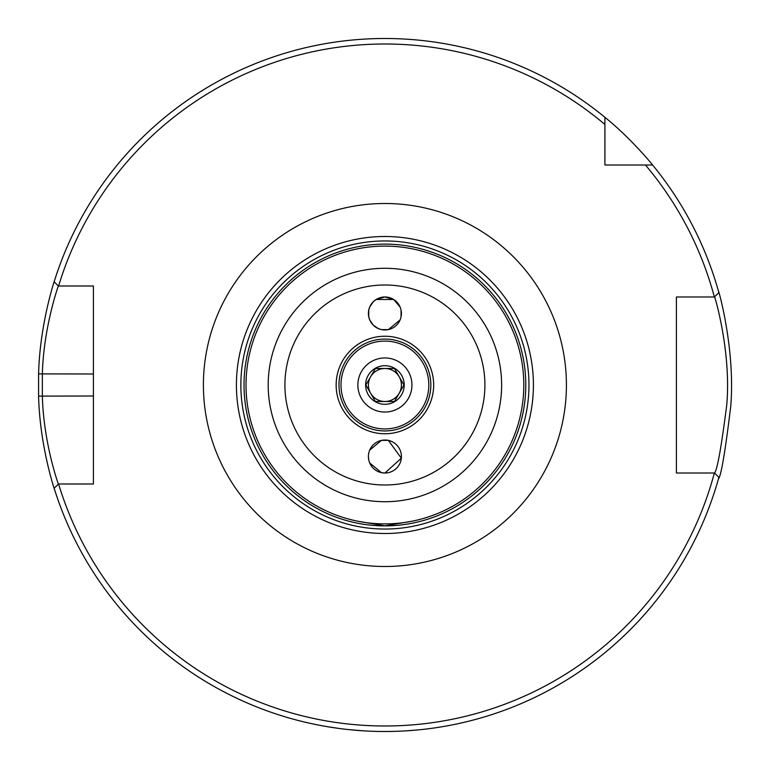 <?xml version="1.0" encoding="UTF-8"?>
<svg xmlns="http://www.w3.org/2000/svg" width="770" height="770" viewBox="0 0 770 770"><rect width="100%" height="100%" fill="white"/><g stroke="black" fill="none" stroke-linecap="round" stroke-linejoin="round"><path stroke-width="1.16" d="M384.913 341.081A43.919 43.919 0 0 0 340.994 385A43.919 43.919 0 0 0 384.913 428.919A43.919 43.919 0 0 0 428.823 385A43.919 43.919 0 0 0 384.913 341.081M384.913 339.07A45.931 45.931 0 0 1 424.684 407.965A45.931 45.931 0 0 1 345.133 407.965A45.931 45.931 0 0 1 384.913 339.07M244.023 385A140.881 140.881 0 0 1 384.913 244.119A140.881 140.881 0 0 1 525.794 385A140.881 140.881 0 0 1 384.913 525.881A140.881 140.881 0 0 1 244.023 385M357.559 521.175L384.913 525.833L412.258 521.175M246.015 385A138.889 138.889 0 0 0 384.913 523.889A138.889 138.889 0 0 0 523.802 385A138.889 138.889 0 0 0 384.913 246.111A138.889 138.889 0 0 0 246.015 385M384.913 240.952A144.048 144.048 0 0 1 528.961 385A144.048 144.048 0 0 1 384.913 529.048A144.048 144.048 0 0 1 240.856 385A144.048 144.048 0 0 1 384.913 240.952M384.913 236.496A148.504 148.504 0 0 0 236.409 385A148.504 148.504 0 0 0 384.913 533.504A148.504 148.504 0 0 0 533.408 385A148.504 148.504 0 0 0 384.913 236.496M388.263 329.627L381.554 329.627M381.419 329.599L378.368 328.626L373.238 325.142L369.716 319.916L368.763 316.874L368.763 310.079L369.716 307.038L373.238 301.811L376.126 299.501L393.691 299.501L400.092 307.018M401.055 310.079L401.055 316.874M400.092 319.935L388.398 329.599M388.398 440.401L401.324 458.198L384.913 473.03L381.554 472.684M381.419 472.655L369.725 462.982M368.763 459.921L368.406 456.523M369.706 450.113L381.419 440.401M381.554 440.373L388.263 440.373M376.126 299.501L384.913 296.97L393.691 299.501M384.913 440.026A16.497 16.497 0 0 1 401.411 456.523A16.497 16.497 0 0 1 384.913 473.03A16.497 16.497 0 0 1 368.406 456.523A16.497 16.497 0 0 1 384.913 440.026M384.913 296.97A16.497 16.497 0 0 1 401.411 313.477A16.497 16.497 0 0 1 384.913 329.974A16.497 16.497 0 0 1 368.406 313.477A16.497 16.497 0 0 1 384.913 296.97M58.597 285.997A341.004 341.004 0 0 1 604.912 124.461L604.912 117.3A346.5 346.5 0 0 0 54.141 281.781L58.356 285.997L93.411 285.997L93.411 484.003L58.356 484.003C58.539 484.85 43.553 443.318 42.35 396.001L42.35 373.999C43.592 326.759 58.597 285.073 58.356 285.997L58.597 285.997M714.358 473.001A341.004 341.004 0 0 1 58.597 484.003L54.141 488.219A346.5 346.5 0 0 0 718.882 477.333L714.55 473.001L676.407 473.001L676.407 296.999L714.55 296.999C714.55 295.295 731.375 351.63 726.784 404.664C721.336 447.264 717.255 470.047 714.55 473.001L714.358 473.001M645.452 165.001A341.004 341.004 0 0 1 714.358 296.999L718.882 292.667A346.5 346.5 0 0 0 652.604 165.001L604.912 165.001L604.912 124.461M384.913 433.76A48.76 48.76 0 0 1 336.153 385A48.76 48.76 0 0 1 384.913 336.24A48.76 48.76 0 0 1 433.664 385A48.76 48.76 0 0 1 384.913 433.76M384.913 357.954A27.046 27.046 0 0 1 408.331 398.523A27.046 27.046 0 0 1 361.486 398.523A27.046 27.046 0 0 1 384.913 357.954M54.766 279.789C55.017 278.807 39.847 323.371 38.587 373.883L38.587 396.117C39.799 446.716 54.959 491.116 54.766 490.211M82.842 285.997L93.411 285.997L93.411 373.999L38.587 373.883M38.587 396.117L93.411 396.001L93.411 484.003L82.842 484.003M380.563 731.471L375.173 731.365M363.883 730.865L348.338 729.565M338.059 728.314L331.167 727.303M324.853 726.254L324.17 726.139M326.673 726.572L339.445 728.507M352.265 729.96L361.842 730.73M379.822 731.462L387.3 731.49M406.223 730.846L417.706 729.941M434.136 727.987L434.713 727.9M444.56 726.331L445.301 726.197M443.087 726.582L434.492 727.939M420.622 729.652L411.18 730.499M395.395 731.346L384.913 731.5M604.912 117.3C630.755 138.023 653.249 165.588 652.604 165.001M718.391 479.094C721.124 475.927 725.253 451.576 730.769 406.031C735.408 349.32 718.391 289.087 718.391 290.906M690.363 473.001L676.407 473.001L676.407 296.999L690.363 296.999M614.354 165.001L604.912 165.001L604.912 155.559M93.411 465.831L93.411 484.003M403.961 385L394.433 401.497L375.385 401.497L370.62 393.249A16.497 16.497 0 0 0 399.197 393.249A16.497 16.497 0 0 0 399.197 376.751L403.961 385M394.433 368.503L399.197 376.751A16.497 16.497 0 0 0 384.913 368.503L394.433 368.503M375.385 368.503L384.913 368.503A16.497 16.497 0 0 0 370.62 393.249L365.856 385L375.385 368.503M384.913 404.298A19.298 19.298 0 0 0 401.622 375.356A19.298 19.298 0 0 0 368.204 375.356A19.298 19.298 0 0 0 384.913 404.298M384.913 203.501A181.499 181.499 0 0 0 203.405 385A181.499 181.499 0 0 0 384.913 566.499A181.499 181.499 0 0 0 566.412 385A181.499 181.499 0 0 0 384.913 203.501M384.913 485.004A100.004 100.004 0 0 1 284.91 385A100.004 100.004 0 0 1 384.913 284.996A100.004 100.004 0 0 1 484.908 385A100.004 100.004 0 0 1 384.913 485.004M501.626 385A116.713 116.713 0 0 0 384.913 268.287A116.713 116.713 0 0 0 268.191 385A116.713 116.713 0 0 0 384.913 501.713A116.713 116.713 0 0 0 501.626 385"/></g></svg>
